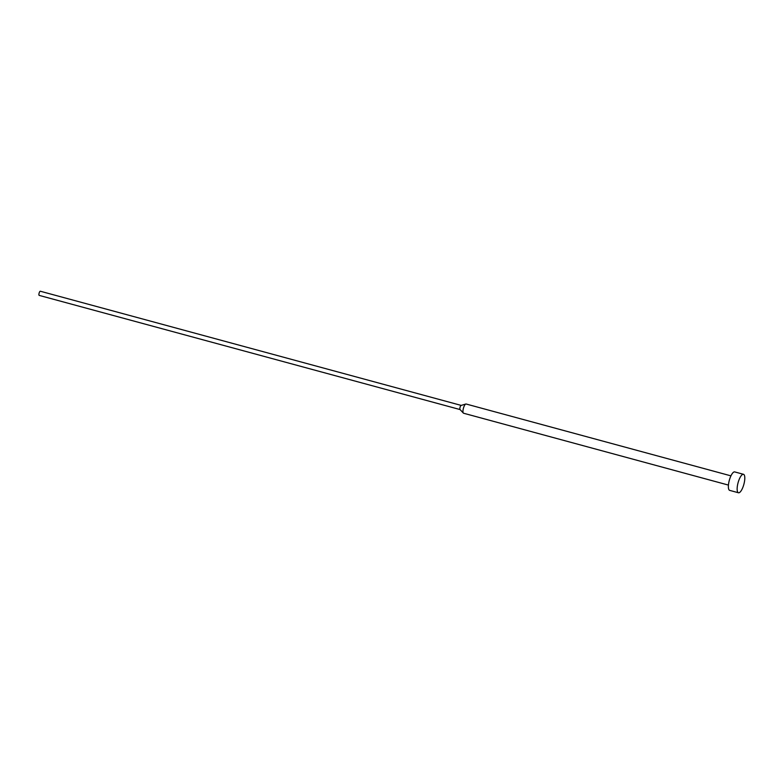 <?xml version="1.0" encoding="UTF-8"?>
<svg xmlns="http://www.w3.org/2000/svg" width="784" height="784" viewBox="0 0 784 784"><rect width="100%" height="100%" fill="white"/><g stroke="black" fill="none" stroke-linecap="round" stroke-linejoin="round"><path stroke-width="1.18" d="M743.477 474.3L734.706 471.919A9.565 2.999 105.2 0 0 729.855 478.554A9.565 2.999 105.2 0 0 729.698 490.382L738.469 492.764A9.565 2.999 105.2 0 0 743.32 486.129A9.565 2.999 105.2 0 0 743.477 474.3A9.565 2.999 105.2 0 0 738.626 480.935A9.565 2.999 105.2 0 0 738.469 492.764M730.943 475.859L466.127 404.015A4.782 1.499 105.2 0 0 465.823 404.025A4.782 1.499 105.2 0 0 463.697 407.337A4.782 1.499 105.2 0 0 463.364 413.09A4.782 1.499 105.2 0 0 463.618 413.246L728.444 485.09M461.257 405.426A2.156 0.676 105.2 0 0 461.119 405.426A2.156 0.676 105.2 0 0 460.169 406.916A2.156 0.676 105.2 0 0 460.022 409.503A2.156 0.676 105.2 0 0 460.13 409.581M461.198 405.406L40.327 291.236A2.156 0.676 105.2 0 0 39.239 292.726A2.156 0.676 105.2 0 0 39.2 295.392L460.071 409.562M460.022 409.503L463.364 413.09M461.119 405.426L465.823 404.025"/></g></svg>
